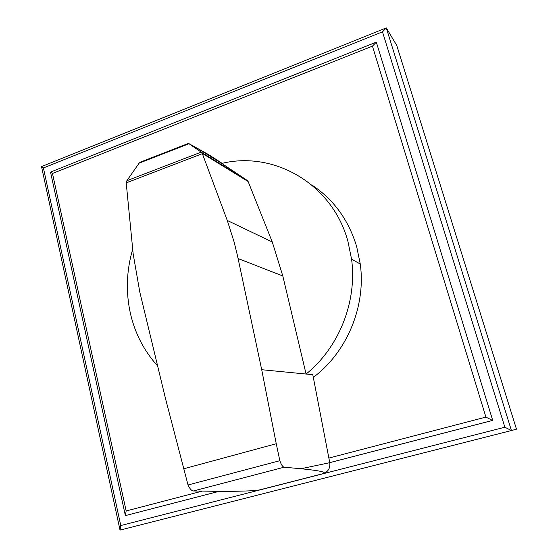 <?xml version="1.0" encoding="UTF-8"?>
<svg xmlns="http://www.w3.org/2000/svg" width="558" height="558" viewBox="0 0 558 558"><rect width="100%" height="100%" fill="white"/><g stroke="black" fill="none" stroke-linecap="round" stroke-linejoin="round"><path stroke-width="0.84" d="M247.271 180.478L248.143 181.531L272.283 241.998L282.808 275.987L306.084 374.041C339.027 347.571 357.336 301.494 351.568 259.163L347.857 241.077C332.261 183.728 273.804 150.653 221.763 163.424L247.271 180.478L201.501 152.334L202.359 153.673L126.213 182.871L126.868 180.694L139.151 163.131L140.365 162.12M202.359 153.673L227.28 220.466L234.074 241.865L237.492 255.731L261.702 369.71L312.794 374.69L329.757 462.687L300.971 468.741C319.769 470.638 327.211 472.256 323.312 473.603L259.756 489.868C253.576 491.012 238.482 491.479 214.481 491.27L193.375 490.977C191.54 490.761 189.755 488.766 188.025 484.986L165.468 398.44L139.8 292.064L133.174 253.967L126.213 182.871M132.706 249.168C126.429 270.637 125.683 292.155 130.467 313.708C135.106 333.642 144.159 351.059 157.628 365.964M311.636 184.879C333.517 199.262 348.52 219.817 356.653 246.524L360.273 264.025C366.118 306.265 347.013 352.189 313.31 377.382M259.895 489.833L323.319 473.596C328.167 471.817 330.315 468.197 329.764 462.742L329.757 462.687M188.025 484.986L279.837 460.699C281.232 464.709 282.669 466.879 284.148 467.206L300.971 468.741M222.147 163.341L208.629 154.629L188.541 143.406L201.501 152.334M201.201 152.132L126.868 180.694M188.995 143.748L139.151 163.131M261.702 369.71L276.245 443.729L183.554 468.839M276.245 443.729L279.837 460.699M219.141 491.326L125.369 515.613L126.15 510.968L52.48 173.482L50.52 172.08L125.369 515.613L219.057 491.326M52.48 173.482L372.451 46.147L485.906 417.091L328.864 458.069M202.289 491.103L126.15 510.968M329.743 462.624L492.498 420.425L485.906 417.091M50.52 172.08L376.315 42.15L492.714 420.397L376.315 42.15L372.451 46.147M492.714 420.397L329.743 462.645M120.772 525.545L43.405 167.958L41.522 166.605L386.296 27.9L396.738 45.414L516.478 429.172L511.428 430.539L504.857 427.219L120.772 525.545L120.026 530.1L511.428 430.539L386.296 27.9L382.488 31.827L504.857 427.219M43.405 167.958L382.488 31.827M41.522 166.605L120.026 530.1M284.148 467.206L193.375 490.977M282.808 275.987L238.092 258.549M221.77 163.431L196.59 147.856M248.143 181.531L202.275 153.394M272.283 241.998L227.28 220.466M360.273 264.025L351.568 259.163M188.492 143.385L140.17 162.197M248.094 181.427L202.247 153.29"/></g></svg>
